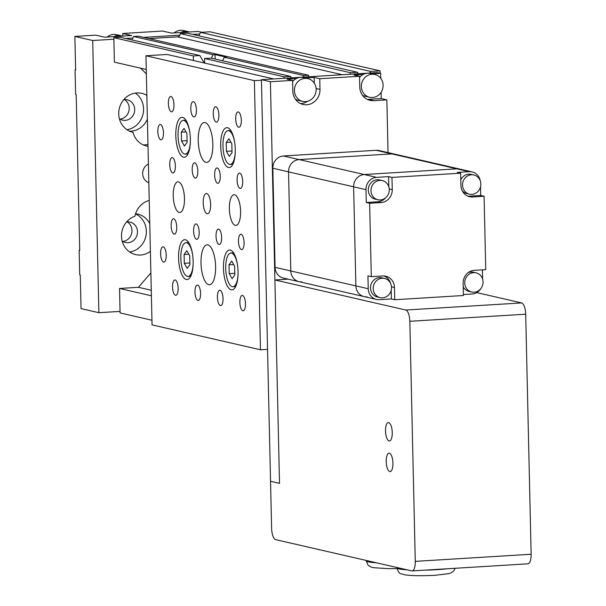 <?xml version="1.0" encoding="UTF-8"?>
<svg xmlns="http://www.w3.org/2000/svg" width="606" height="606" viewBox="0 0 606 606"><rect width="100%" height="100%" fill="white"/><g stroke="black" fill="none" stroke-linecap="round" stroke-linejoin="round"><path stroke-width="0.91" d="M388.832 186.822L388.605 176.626L376.591 177.361L364.244 174.528L456.939 168.847L364.244 174.528A11.681 10.832 102.9 0 0 353.631 186.815A11.681 10.832 -77.1 0 1 364.244 174.528L299.144 159.575L391.84 153.894A11.681 10.832 -77.1 0 1 394.718 154.136A11.681 10.832 102.9 0 0 391.84 153.894L299.144 159.575A11.681 10.832 102.9 0 0 288.539 171.862A11.681 10.832 -77.1 0 1 299.144 159.575L283.434 155.969A11.681 10.832 102.9 0 0 272.829 168.256L275.071 267.344A11.681 10.832 102.9 0 0 283.328 278.063L299.046 281.669A11.681 10.832 102.9 0 0 301.924 281.904M283.434 155.969L376.129 150.288A11.681 10.832 102.9 0 1 379.008 150.523L459.818 169.082A11.681 10.832 102.9 0 0 456.939 168.847A11.681 10.832 -77.1 0 1 459.818 169.082L472.165 171.915A11.681 10.832 102.9 0 0 469.286 171.68L457.265 172.415L460.636 173.187L460.916 185.421A12.294 11.4 102.9 0 0 469.605 196.708A12.294 11.4 102.9 0 0 472.635 196.958L484.08 196.253L485.747 269.647L474.301 270.352A12.294 11.4 102.9 0 0 463.135 283.282L463.408 295.516L394.748 299.728L394.468 287.494A12.294 11.4 102.9 0 0 385.78 276.207A12.294 11.4 102.9 0 0 382.75 275.957L371.304 276.662L367.94 275.889L368.228 288.736A11.681 10.832 102.9 0 0 376.485 299.455A11.681 10.832 102.9 0 0 379.364 299.69L391.378 298.955L391.188 290.319M376.591 177.361A11.681 10.832 102.9 0 0 365.979 189.648L353.631 186.815L355.881 285.896L353.631 186.815L288.539 171.862L290.789 270.95A11.681 10.832 102.9 0 0 299.046 281.669A11.681 10.832 -77.1 0 1 290.789 270.95L288.539 171.862L272.829 168.256M299.046 281.669L364.138 296.614A11.681 10.832 -77.1 0 1 355.881 285.896A11.681 10.832 102.9 0 0 364.138 296.614A11.681 10.832 102.9 0 0 367.016 296.857M473.68 272.647A9.84 9.12 102.9 0 0 464.802 281.684A9.84 9.12 102.9 0 0 471.703 292.016A9.84 9.12 102.9 0 0 474.127 292.213A9.84 9.12 102.9 0 0 483.005 283.176A9.84 9.12 102.9 0 0 476.104 272.844A9.84 9.12 102.9 0 0 473.68 272.647M476.104 272.844L473.415 272.223A9.84 9.12 102.9 0 0 470.991 272.026A9.84 9.12 102.9 0 0 468.127 272.692M463.219 286.873A9.84 9.12 102.9 0 0 469.006 291.395L471.703 292.016M471.46 174.778A9.84 9.12 102.9 0 0 462.583 183.823A9.84 9.12 102.9 0 0 469.483 194.155A9.84 9.12 102.9 0 0 471.907 194.352A9.84 9.12 102.9 0 0 480.785 185.315A9.84 9.12 102.9 0 0 473.884 174.982A9.84 9.12 102.9 0 0 471.46 174.778M473.884 174.982L471.195 174.361A9.84 9.12 102.9 0 0 468.771 174.164A9.84 9.12 102.9 0 0 460.787 179.884M462.242 190.807A9.84 9.12 102.9 0 0 466.787 193.534L469.483 194.155M379.909 180.391A9.84 9.12 102.9 0 0 371.031 189.428A9.84 9.12 102.9 0 0 377.932 199.76A9.84 9.12 102.9 0 0 380.356 199.965A9.84 9.12 102.9 0 0 389.234 190.92A9.84 9.12 102.9 0 0 382.333 180.588A9.84 9.12 102.9 0 0 379.909 180.391M382.333 180.588L379.636 179.967A9.84 9.12 102.9 0 0 377.212 179.77A9.84 9.12 102.9 0 0 368.334 188.814A9.84 9.12 102.9 0 0 375.235 199.147L377.932 199.76M382.128 278.252A9.84 9.12 102.9 0 0 373.251 287.289A9.84 9.12 102.9 0 0 380.151 297.629A9.84 9.12 102.9 0 0 382.575 297.826A9.84 9.12 102.9 0 0 391.453 288.789A9.84 9.12 102.9 0 0 384.552 278.449A9.84 9.12 102.9 0 0 382.128 278.252M384.552 278.449L381.863 277.836A9.84 9.12 102.9 0 0 379.439 277.631A9.84 9.12 102.9 0 0 370.554 286.676A9.84 9.12 102.9 0 0 377.455 297.008L380.151 297.629M463.385 294.539L472.059 294.008A11.681 10.832 102.9 0 0 480.694 288.767M482.611 279.078L482.399 269.852M480.232 180.747A11.681 10.832 102.9 0 0 472.165 171.915M467.953 196.177A12.294 11.4 102.9 0 0 469.271 196.185L480.709 195.48L480.513 186.845M365.979 189.648L366.274 202.495L377.712 201.79A12.294 11.4 102.9 0 0 385.651 197.798M390.643 283.585A12.294 11.4 102.9 0 0 384.06 275.965M388.605 176.626L391.968 177.399L460.636 173.187M480.709 195.48L484.08 196.253M391.378 298.955L394.748 299.728M366.274 202.495L369.637 203.268L371.304 276.662M369.637 203.268L381.083 202.563A12.294 11.4 102.9 0 0 392.249 189.633L391.968 177.399M392.938 463.143A9.219 3.333 -93.5 0 0 389.014 453.167A9.219 3.333 -93.5 0 0 386.211 461.598A9.219 3.333 -93.5 0 0 390.135 471.574A9.219 3.333 -93.5 0 0 392.938 463.143M392.249 432.563A9.219 3.333 -93.5 0 0 388.317 422.587A9.219 3.333 -93.5 0 0 385.514 431.017A9.219 3.333 -93.5 0 0 389.446 440.994A9.219 3.333 -93.5 0 0 392.249 432.563M405.77 310.022L274.904 279.972L279.517 483.338L270.541 481.278L271.609 528.371A10.454 3.78 -93.5 0 0 275.662 539.651L411.686 570.882A10.454 3.78 -93.5 0 0 412.088 570.92A10.454 3.78 -93.5 0 0 415.269 561.361L409.823 321.294A10.454 3.78 -93.5 0 0 405.77 310.022L521.637 302.924L476.695 292.6M288.115 279.161L274.904 279.972M415.269 561.361L531.136 554.263L525.69 314.196L409.823 321.294M521.637 302.924A10.454 3.78 86.5 0 1 525.69 314.196M531.136 554.263A10.454 3.78 86.5 0 1 527.962 563.822L412.088 570.92M201.01 263.11A19.983 7.219 86.5 0 1 207.085 244.839A19.983 7.219 86.5 0 1 215.607 266.458A19.983 7.219 86.5 0 1 209.532 284.729A19.983 7.219 86.5 0 1 201.01 263.11M198.238 140.781A19.983 7.219 86.5 0 1 204.313 122.51A19.983 7.219 86.5 0 1 212.827 144.13A19.983 7.219 86.5 0 1 206.752 162.4A19.983 7.219 86.5 0 1 198.238 140.781M163.446 132.79A7.689 2.78 -93.5 0 0 160.166 124.48A7.689 2.78 -93.5 0 0 157.833 131.502A7.689 2.78 -93.5 0 0 161.113 139.819A7.689 2.78 -93.5 0 0 163.446 132.79M166.218 255.118A7.689 2.78 -93.5 0 0 162.946 246.809A7.689 2.78 -93.5 0 0 160.613 253.831A7.689 2.78 -93.5 0 0 163.885 262.148A7.689 2.78 -93.5 0 0 166.218 255.118M240.59 211.35A15.37 5.552 -93.5 0 0 234.037 194.723A15.37 5.552 -93.5 0 0 229.371 208.775A15.37 5.552 -93.5 0 0 235.923 225.409A15.37 5.552 -93.5 0 0 240.59 211.35M184.474 198.465A15.37 5.552 -93.5 0 0 177.922 181.838A15.37 5.552 -93.5 0 0 173.248 195.889A15.37 5.552 -93.5 0 0 179.8 212.517A15.37 5.552 -93.5 0 0 184.474 198.465M210.623 204.472A10.143 3.666 -93.5 0 0 206.298 193.496A10.143 3.666 -93.5 0 0 203.215 202.775A10.143 3.666 -93.5 0 0 207.54 213.744A10.143 3.666 -93.5 0 0 210.623 204.472M238.052 271.617A19.983 7.219 -93.5 0 0 229.538 249.998A19.983 7.219 -93.5 0 0 223.462 268.269A19.983 7.219 -93.5 0 0 231.977 289.888A19.983 7.219 -93.5 0 0 238.052 271.617M235.272 149.288A19.983 7.219 -93.5 0 0 226.758 127.669A19.983 7.219 -93.5 0 0 220.682 145.94A19.983 7.219 -93.5 0 0 229.204 167.559A19.983 7.219 -93.5 0 0 235.272 149.288M190.382 138.979A19.983 7.219 -93.5 0 0 181.861 117.359A19.983 7.219 -93.5 0 0 175.793 135.63A19.983 7.219 -93.5 0 0 184.307 157.249A19.983 7.219 -93.5 0 0 190.382 138.979M193.155 261.307A19.983 7.219 -93.5 0 0 184.641 239.688A19.983 7.219 -93.5 0 0 178.565 257.959A19.983 7.219 -93.5 0 0 187.087 279.578A19.983 7.219 -93.5 0 0 193.155 261.307M178.141 288.282A7.689 2.78 -93.5 0 0 174.861 279.964A7.689 2.78 -93.5 0 0 172.528 286.994A7.689 2.78 -93.5 0 0 175.801 295.304A7.689 2.78 -93.5 0 0 178.141 288.282M200.586 293.433A7.689 2.78 -93.5 0 0 197.306 285.123A7.689 2.78 -93.5 0 0 194.973 292.145A7.689 2.78 -93.5 0 0 198.253 300.462A7.689 2.78 -93.5 0 0 200.586 293.433M223.031 298.591A7.689 2.78 -93.5 0 0 219.758 290.274A7.689 2.78 -93.5 0 0 217.418 297.304A7.689 2.78 -93.5 0 0 220.698 305.613A7.689 2.78 -93.5 0 0 223.031 298.591M245.483 303.742A7.689 2.78 -93.5 0 0 242.203 295.433A7.689 2.78 -93.5 0 0 239.87 302.455A7.689 2.78 -93.5 0 0 243.142 310.772A7.689 2.78 -93.5 0 0 245.483 303.742M176.747 227.114A7.689 2.78 -93.5 0 0 173.475 218.804A7.689 2.78 -93.5 0 0 171.142 225.826A7.689 2.78 -93.5 0 0 174.414 234.143A7.689 2.78 -93.5 0 0 176.747 227.114M244.089 242.582A7.689 2.78 -93.5 0 0 240.817 234.264A7.689 2.78 -93.5 0 0 238.476 241.294A7.689 2.78 -93.5 0 0 241.756 249.604A7.689 2.78 -93.5 0 0 244.089 242.582M175.361 165.953A7.689 2.78 -93.5 0 0 172.089 157.636A7.689 2.78 -93.5 0 0 169.748 164.665A7.689 2.78 -93.5 0 0 173.028 172.975A7.689 2.78 -93.5 0 0 175.361 165.953M242.703 181.414A7.689 2.78 -93.5 0 0 239.431 173.104A7.689 2.78 -93.5 0 0 237.09 180.126A7.689 2.78 -93.5 0 0 240.37 188.443A7.689 2.78 -93.5 0 0 242.703 181.414M173.975 104.785A7.689 2.78 -93.5 0 0 170.695 96.475A7.689 2.78 -93.5 0 0 168.362 103.497A7.689 2.78 -93.5 0 0 171.642 111.815A7.689 2.78 -93.5 0 0 173.975 104.785M196.42 109.944A7.689 2.78 -93.5 0 0 193.147 101.626A7.689 2.78 -93.5 0 0 190.807 108.656A7.689 2.78 -93.5 0 0 194.087 116.966A7.689 2.78 -93.5 0 0 196.42 109.944M218.872 115.095A7.689 2.78 -93.5 0 0 215.592 106.785A7.689 2.78 -93.5 0 0 213.259 113.807A7.689 2.78 -93.5 0 0 216.531 122.124A7.689 2.78 -93.5 0 0 218.872 115.095M199.2 232.272A7.689 2.78 -93.5 0 0 195.92 223.955A7.689 2.78 -93.5 0 0 193.587 230.984A7.689 2.78 -93.5 0 0 196.859 239.294A7.689 2.78 -93.5 0 0 199.2 232.272M221.644 237.423A7.689 2.78 -93.5 0 0 218.372 229.113A7.689 2.78 -93.5 0 0 216.031 236.135A7.689 2.78 -93.5 0 0 219.311 244.453A7.689 2.78 -93.5 0 0 221.644 237.423M197.806 171.104A7.689 2.78 -93.5 0 0 194.534 162.794A7.689 2.78 -93.5 0 0 192.2 169.816A7.689 2.78 -93.5 0 0 195.473 178.134A7.689 2.78 -93.5 0 0 197.806 171.104M220.258 176.263A7.689 2.78 -93.5 0 0 216.978 167.945A7.689 2.78 -93.5 0 0 214.645 174.975A7.689 2.78 -93.5 0 0 217.918 183.285A7.689 2.78 -93.5 0 0 220.258 176.263M241.317 120.253A7.689 2.78 -93.5 0 0 238.037 111.936A7.689 2.78 -93.5 0 0 235.704 118.965A7.689 2.78 -93.5 0 0 238.976 127.275A7.689 2.78 -93.5 0 0 241.317 120.253M273.647 78.924L167.127 54.464L145.955 55.76L152.061 324.884L260.482 349.783L254.376 80.659L145.955 55.76M261.436 80.227L254.376 80.659M267.541 349.351L260.482 349.783M234.719 142.637A16.907 6.105 -93.5 0 0 228.091 130.669A16.907 6.105 -93.5 0 0 222.955 146.122A16.907 6.105 -93.5 0 0 230.159 164.415A16.907 6.105 -93.5 0 0 235.272 151.727M232.03 152.598L231.833 143.774L228.924 138.713L226.22 142.486L226.417 151.311L229.326 156.371L232.03 152.598M231.992 150.97L226.417 151.311M230.924 142.198L226.22 142.486M237.491 264.966A16.907 6.105 -93.5 0 0 230.863 252.997A16.907 6.105 -93.5 0 0 225.727 268.45A16.907 6.105 -93.5 0 0 232.931 286.744A16.907 6.105 -93.5 0 0 238.052 274.056M234.81 274.927L234.605 266.102L231.697 261.042L228.992 264.814L229.197 273.639L232.098 278.699L234.81 274.927M234.772 273.298L229.197 273.639M233.704 264.527L228.992 264.814M189.822 132.328A16.907 6.105 -93.5 0 0 183.194 120.359A16.907 6.105 -93.5 0 0 178.058 135.812A16.907 6.105 -93.5 0 0 185.262 154.106A16.907 6.105 -93.5 0 0 190.382 141.418M187.133 142.289L186.936 133.464L184.027 128.404L181.323 132.176L181.527 141.001L184.429 146.061L187.133 142.289M187.102 140.66L181.527 141.001M186.027 131.888L181.323 132.176M192.602 254.656A16.907 6.105 -93.5 0 0 185.974 242.688A16.907 6.105 -93.5 0 0 180.83 258.141A16.907 6.105 -93.5 0 0 188.042 276.434A16.907 6.105 -93.5 0 0 193.155 263.746M189.913 264.617L189.716 255.793L186.807 250.732L184.103 254.505L184.3 263.33L187.209 268.39L189.913 264.617M189.875 262.989L184.3 263.33M188.807 254.217L184.103 254.505M381.091 92.324L381.235 98.581L386.848 99.869L373.682 100.672A14.605 13.537 -77.1 0 1 370.092 100.376A14.605 13.537 -77.1 0 1 359.767 86.984L359.525 76.273L319.756 78.712L319.998 89.415A14.605 13.537 -77.1 0 1 303.144 104.482A14.605 13.537 -77.1 0 1 292.819 91.082L292.577 80.378L270.405 81.734L279.517 483.338L270.541 481.278L261.428 79.674L377.296 72.576L380.659 73.349L380.78 78.386M386.848 99.869L388.045 152.598M363.267 74.417L353.912 74.985L359.525 76.273M372.099 73.871L380.659 73.349M261.428 79.674L270.405 81.734M296.319 78.515L286.964 79.091L292.577 80.378M305.151 77.977L314.143 77.424L319.756 78.712M307.689 101.255A14.605 13.537 -77.1 0 1 300.409 103.512M314.143 77.424L314.272 83.12M381.235 98.581L368.077 99.384A14.605 13.537 -77.1 0 1 367.357 99.407M305.023 78.371A11.681 10.832 102.9 0 0 294.478 89.105A11.681 10.832 102.9 0 0 302.674 101.376A11.681 10.832 102.9 0 0 305.553 101.611A11.681 10.832 102.9 0 0 316.097 90.877A11.681 10.832 102.9 0 0 307.901 78.606A11.681 10.832 102.9 0 0 305.023 78.371M307.901 78.606L303.409 77.576A11.681 10.832 102.9 0 0 300.531 77.341A11.681 10.832 102.9 0 0 292.607 81.598M295.493 99.308A11.681 10.832 102.9 0 0 298.182 100.346L302.674 101.376M371.97 74.265A11.681 10.832 102.9 0 0 361.426 85.007A11.681 10.832 102.9 0 0 369.622 97.278A11.681 10.832 102.9 0 0 372.501 97.513A11.681 10.832 102.9 0 0 383.045 86.779A11.681 10.832 102.9 0 0 374.849 74.508A11.681 10.832 102.9 0 0 371.97 74.265M374.849 74.508L370.357 73.477A11.681 10.832 102.9 0 0 367.478 73.235A11.681 10.832 102.9 0 0 359.555 77.5M362.441 95.203A11.681 10.832 102.9 0 0 365.13 96.24L369.622 97.278M193.412 60.502L193.306 55.934L113.845 37.686L114.398 62.153L146.266 69.47M193.306 55.934L199.859 55.532L204.192 62.979M113.845 37.686L120.397 37.284L199.859 55.532M203.669 62.077L204.616 62.297M211.35 58.176L213.077 54.722L215.047 54.601L226.273 57.184L224.296 57.305L303.757 75.553L308.598 75.25A3.075 2.848 102.9 0 0 309.015 76.757M131.888 39.928L133.615 36.481L213.077 54.722M151.402 295.781L119.534 288.464L120.086 312.931L151.954 320.248M119.534 288.464L138.426 287.305L151.273 290.259M290.547 76.356L211.085 58.115L204.533 58.517L283.994 76.757L290.547 76.356L291.403 77.841M204.533 58.517L204.631 63.077M284.025 78.288L283.994 76.757M224.296 57.305L222.569 60.752M302.97 77.129L303.757 75.553M133.615 36.481L138.448 36.178L308.598 75.25M148.978 38.602L177.429 36.852A3.075 2.848 102.9 0 0 180.217 33.625L350.366 72.697L357.495 72.258L358.351 73.735M350.018 74.25A3.075 2.848 102.9 0 0 350.366 72.697M180.217 33.625L187.345 33.186L357.495 72.258M369.918 73.031L370.705 71.447L380.121 70.872L380.174 73.235M198.829 35.822L200.556 32.376L370.705 71.447M200.556 32.376L209.971 31.8L380.121 70.872M138.426 287.305L150.879 272.882M146.364 73.856L140.577 68.167M215.047 54.601L215.153 59.047M107.209 37.011A11.681 10.832 -77.1 0 1 113.549 34.398A11.681 10.832 -77.1 0 1 116.428 34.64L120.92 35.671A11.681 10.832 -77.1 0 1 122.291 36.087M113.83 36.61A11.681 10.832 -77.1 0 1 118.041 35.436A11.681 10.832 -77.1 0 1 120.92 35.671M174.157 32.913A11.681 10.832 -77.1 0 1 180.497 30.3A11.681 10.832 -77.1 0 1 183.376 30.535L187.868 31.565A11.681 10.832 -77.1 0 1 189.239 31.989M180.777 32.504A11.681 10.832 -77.1 0 1 184.989 31.33A11.681 10.832 -77.1 0 1 187.868 31.565M150.394 251.354A19.983 18.528 102.9 0 1 140.547 255.02A19.983 18.528 102.9 0 1 135.623 254.618A19.983 18.528 102.9 0 1 121.503 236.189A19.983 18.528 102.9 0 1 134.918 216.213A19.983 18.528 -77.1 0 1 149.235 200.435M122.154 241.014A10.454 9.688 102.9 0 0 125.412 242.491A10.454 9.688 102.9 0 0 127.987 242.703A10.454 9.688 102.9 0 0 137.426 233.098A10.454 9.688 102.9 0 0 130.093 222.122A10.454 9.688 102.9 0 0 127.518 221.91A10.454 9.688 102.9 0 0 126.518 222.023M127.237 221.932A10.454 9.688 -77.1 0 1 131.699 233.212A10.454 9.688 -77.1 0 1 122.768 241.423M146.857 95.384A19.983 18.528 102.9 0 0 141.796 93.339A19.983 18.528 102.9 0 0 136.873 92.93A19.983 18.528 102.9 0 0 118.829 111.292A19.983 18.528 102.9 0 0 132.85 132.29A19.983 18.528 102.9 0 0 133.017 132.32A19.983 18.528 102.9 0 0 146.516 146.023A19.983 18.528 102.9 0 0 148.008 146.304M147.394 119.208A19.983 18.528 -77.1 0 1 131.04 131.146A19.983 18.528 -77.1 0 1 129.563 131.169M126.949 129.699A19.983 18.528 102.9 0 0 143.031 114.125A19.983 18.528 102.9 0 0 135.35 93.097M119.374 118.685A10.454 9.688 102.9 0 0 122.639 120.162A10.454 9.688 102.9 0 0 125.215 120.374A10.454 9.688 102.9 0 0 134.646 110.769A10.454 9.688 102.9 0 0 127.313 99.793A10.454 9.688 102.9 0 0 124.738 99.581A10.454 9.688 102.9 0 0 123.738 99.695M124.465 99.604A10.454 9.688 -77.1 0 1 128.919 110.883A10.454 9.688 -77.1 0 1 119.988 119.094M135.562 213.759A19.983 18.528 -77.1 0 1 137.835 214.123A19.983 18.528 -77.1 0 1 149.765 223.622M129.722 252.028A19.983 18.528 102.9 0 0 146.114 234.863A19.983 18.528 102.9 0 0 135.502 213.941M120.056 311.401L98.884 312.696L92.71 40.519L113.875 39.216M125.662 38.496L132.82 38.057M143.713 37.39L179.868 35.178M192.61 34.398L199.768 33.959M98.884 312.696L81.037 308.598L80.272 274.957L79.712 274.829L79.159 250.361L79.719 250.49L76.182 94.521L75.621 94.392L75.061 69.932L75.629 70.061L74.864 36.421L95.604 35.148L104.474 37.186L131.654 35.519L122.783 33.481L122.844 36.057M122.783 33.481L162.552 31.042L171.415 33.08L198.17 31.444L201.881 32.292M74.864 36.421L92.71 40.519M75.061 69.932L75.621 69.895M143.228 144.91A19.983 18.528 102.9 0 0 147.962 144.372M79.719 250.331L79.159 250.361M148.834 182.709A10.082 9.348 -77.1 0 1 142.66 173.733A10.082 9.348 -77.1 0 1 148.409 164.029M368.228 288.736L275.071 267.344M469.286 171.68L376.129 150.288M391.468 286.805L394.468 287.494M389.249 188.943L392.249 189.633M377.712 201.79L381.083 202.563M469.271 196.185L472.635 196.958M455.159 568.284L453.667 571.049L450.887 572.95L448.281 573.746L434.949 575.299C421.208 575.973 411.004 575.791 404.353 574.746C400.407 573.018 399.49 575.495 396.96 567.89A29.202 2.886 -1.3 0 0 407.171 569.845M424.768 570.14A29.202 2.886 -1.3 0 0 436.82 569.678A29.202 2.886 -1.3 0 0 447.001 568.784M397.013 568.557L387.848 568.64L373.599 567.686L370.955 567.004L368.092 565.231L366.206 560.83A29.202 2.886 -1.3 0 0 376.417 562.785M316.112 88.521L319.998 89.415M368.077 99.384L373.682 100.672M177.429 36.852L342.314 74.72M364.138 296.614L376.485 299.455M396.96 567.89L396.953 567.504M366.206 560.83L366.198 560.444M230.159 164.415L232.855 164.256M228.091 130.669L230.788 130.502M232.931 286.744L235.628 286.577M230.863 252.997L233.56 252.831M185.262 154.106L187.958 153.947M183.194 120.359L185.891 120.193M188.042 276.434L190.738 276.275M185.974 242.688L188.671 242.521"/></g></svg>
